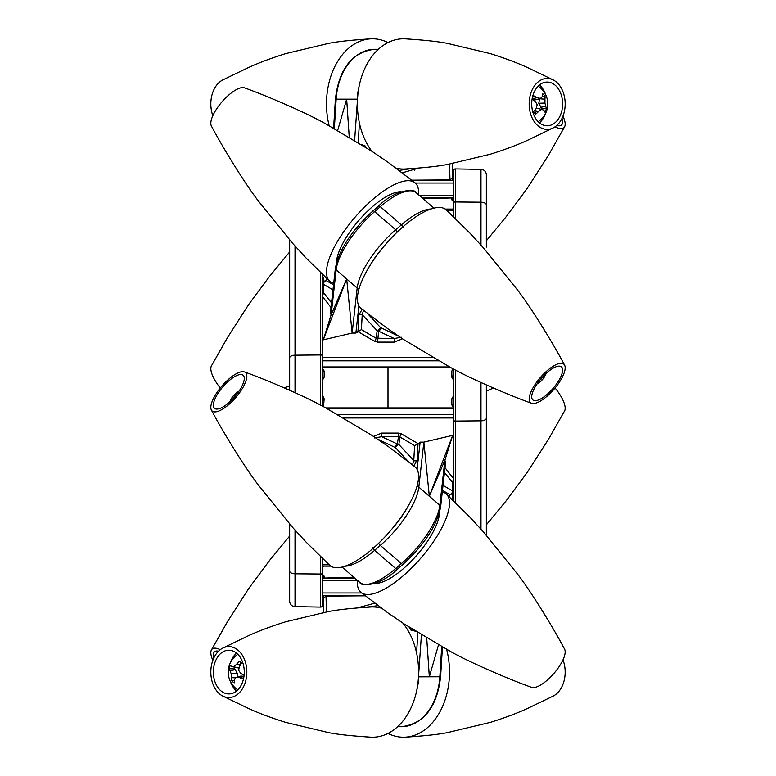 <?xml version="1.0" encoding="UTF-8"?>
<svg xmlns="http://www.w3.org/2000/svg" width="776" height="776" viewBox="0 0 776 776"><rect width="100%" height="100%" fill="white"/><g stroke="black" fill="none" stroke-linecap="round" stroke-linejoin="round"><path stroke-width="1.16" d="M289.661 323.534L289.661 306.045M289.661 390.289L289.661 239.968M322.438 380.211L324.155 377.262L322.438 376.826M322.438 368.367L324.155 371.015A1.746 0.689 0 0 1 322.438 370.336M323.359 577.606L322.438 579.138A1.746 1.736 180 0 1 324.155 577.402L323.33 577.625M353.778 577.198L322.797 578.101L354.816 578.101M323.417 577.616L324.155 577.402L324.155 576.112L322.438 575.229M322.438 578.101L322.438 577.8A1.746 1.688 180 0 1 324.155 576.112M322.438 576.277L322.438 570.758M322.438 566.625A1.746 1.251 180 0 1 322.583 566.131M322.438 567.44L323.98 566.131M388 367.29L388 407.904L388 367.29M323.543 406.721L324.155 398.738L322.438 395.789M289.661 569.39L289.661 601.167A5.461 5.461 0 0 0 295.025 606.638L320.663 607.084A1.746 1.746 0 0 0 322.438 605.328L322.438 595.793A2.619 2.173 -90 0 1 323.611 597.239M322.438 573.154L322.438 605.328A1.746 1.746 0 0 1 320.663 607.084L320.663 574.027A1.746 0.873 0 0 0 322.438 573.154L322.438 558.41M322.438 274.335L322.438 406.139M320.663 556.693L320.663 574.027L295.025 573.803A5.461 2.735 0 0 1 289.661 571.078L289.661 524.043M486.339 409.854L486.339 452.466M453.562 500.85L453.562 369.056M452.98 368.745L451.845 371.015L451.845 377.262L453.562 380.211M486.339 224.099L486.339 241.578M453.562 216.785L453.562 170.671A1.746 1.746 0 0 1 455.337 168.916L480.975 169.362A5.461 5.461 0 0 1 486.339 174.833L486.339 247.127M423.133 198.782L453.203 197.899L422.115 197.899M453.562 198.2A1.746 1.688 180 0 1 451.845 199.888L451.845 198.598A1.746 1.736 180 0 0 453.562 196.861L452.641 198.394M451.845 199.888L453.562 200.771M453.562 199.723L453.562 209.064L445.23 209.064M453.562 399.174L451.845 398.738L453.562 395.789M453.562 405.664A1.746 0.689 0 0 0 451.845 404.985L453.562 407.633M486.339 384.906L486.339 535.227M486.339 206.61L486.339 204.922A5.461 2.735 0 0 0 480.975 202.196L480.975 169.362A5.461 5.461 0 0 1 486.339 174.833M396.216 168.246A65.126 46.056 90 0 0 403.452 169.061A65.126 46.056 90 0 0 405.091 169.013C425.316 167.732 439.75 166.142 448.382 164.25L490.393 154.201C504.381 149.836 516.748 145.209 527.496 140.31L553.007 128.011A25.462 18.003 -90 0 1 547.167 129.388A25.462 18.003 -90 0 1 529.164 103.926A25.462 18.003 -90 0 1 547.167 78.463A25.462 18.003 -90 0 1 553.007 79.841A25.462 18.003 -90 0 1 565.17 103.926A25.462 18.003 -90 0 1 553.007 128.011M553.007 79.841L527.496 67.541C516.748 62.643 504.381 58.016 490.393 53.66L448.382 43.611C439.75 41.72 425.316 40.129 405.091 38.839A65.126 46.056 90 0 0 403.452 38.8A65.126 46.056 90 0 0 360.665 79.831A65.126 46.056 90 0 0 371.791 151.223M562.619 103.926A21.854 15.452 90 0 0 547.167 82.072A21.854 15.452 90 0 0 531.715 103.926A21.854 15.452 90 0 0 547.167 125.78A21.854 15.452 90 0 0 562.619 103.926M329.14 125.683A65.126 46.056 -90 0 1 370.909 38.839A65.126 46.056 -90 0 1 372.548 38.8A65.126 46.056 -90 0 1 388 42.573M370.909 38.839C350.684 40.129 336.25 41.72 327.618 43.611L285.607 53.66C271.619 58.016 259.252 62.643 248.504 67.541L222.993 79.841A25.462 18.003 90 0 0 212.857 115.672M412.027 180.42L453.562 180.42M337.667 130.475L346.668 99.163L336.163 99.163L334.34 128.583M378.387 49.295L374.643 49.295L378.387 49.295M452.689 163.115L452.689 177.791L449.973 179.906L449.576 164.59M418.652 168.12L402.249 172.805M411.716 180.168L449.973 179.906L449.886 180.42M360.889 144.239L365.224 146.014L366.078 147.518M399.106 170.41L410.737 168.693M349.229 137.177L346.668 99.163L357.173 99.163A54.63 38.635 -90 0 1 359.23 85.729M452.389 178.761A2.619 2.173 90 0 0 453.562 180.207M532.123 98.959A11.262 7.964 -90 0 1 532.821 97.32A11.262 7.964 -90 0 1 533.742 95.817A21.233 11.291 19.8 0 1 537.157 97.689A21.214 6.043 2.4 0 1 540.406 98.465A21.214 5.122 -30.1 0 0 542.278 96.534A21.233 9.361 -49.9 0 0 542.725 93.789A11.262 7.964 -90 0 1 545.004 96.127A21.233 14.579 142.7 0 1 544.907 99.221A21.214 16.975 112.5 0 1 544.888 103.062A21.214 15.2 42.4 0 1 545.722 106.467A21.233 11.291 19.8 0 1 546.43 108.834A11.262 7.964 -90 0 1 545.703 110.541A11.262 7.964 -90 0 1 544.781 112.045A21.233 6.082 -146.3 0 0 543.821 110.173A21.214 0.834 -163.4 0 0 541.638 109.387A21.214 10.331 164 0 1 538.689 111.327A21.233 14.579 142.7 0 1 535.789 114.062A11.262 7.964 -90 0 1 535.547 113.888A11.262 7.964 -90 0 1 534.586 113.044A11.262 7.964 -90 0 1 533.519 111.734A21.233 9.361 -49.9 0 0 536.07 108.63A21.214 11.766 -74 0 0 537.157 104.799A21.214 9.991 -125.7 0 0 535.256 101.394A21.233 6.082 -146.3 0 0 532.103 99.037M538.107 86.223A18.973 13.415 -90 0 1 540.096 87.572A21.262 21.262 0 0 1 540.096 120.28A18.973 13.415 -90 0 1 538.107 121.638M541.949 96.913L545.004 96.127M541.056 109.241A9.04 6.392 90 0 0 541.493 108.271L538.787 103.276L539.572 98.697M539.553 98.736L544.907 99.221M537.157 97.689L532.22 98.746L535.43 99.832L540.406 98.465M536.245 108.116L541.638 109.387M534.489 110.628L538.689 111.327M538.787 103.276L544.888 103.062M540.513 107.263L545.722 106.467M541.493 108.271L546.43 108.834M539.407 122.831A21.854 15.452 90 0 0 545.654 113.189M545.654 94.672A21.854 15.452 90 0 0 539.407 85.03M534.615 113.073A10.049 7.11 90 0 0 536.711 110.997M562.969 116.119A25.462 9.002 -130.9 0 1 564.54 126.905A25.462 9.002 -130.9 0 1 555.063 126.808M556.819 125.421A21.854 7.731 49.1 0 0 561.475 125.043A21.854 7.731 49.1 0 0 562.619 121.91A21.854 7.731 49.1 0 0 562.008 118.34M289.661 251.957L269.854 275.984L248.795 304.337L227.688 337.269L211.46 365.835A25.462 9.002 49.1 0 0 220.277 388M564.54 365.021C554.976 346.746 532.443 309.362 517.485 289.943L483.535 247.961L470.207 233.411L446.316 209.918A65.126 23.028 130.9 0 0 403.452 226.379A65.126 23.028 130.9 0 0 361.053 308.373L387.719 328.655L404.024 339.772L450.429 367.378C471.779 379.406 512.005 396.361 531.453 403.229A25.462 9.002 -49.1 0 1 547.167 370.676A25.462 9.002 -49.1 0 1 564.54 365.021A25.462 9.002 -49.1 0 1 547.167 396.129A25.462 9.002 -49.1 0 1 531.453 403.229M562.619 370.016A21.854 7.731 130.9 0 0 561.475 366.883A21.854 7.731 130.9 0 0 544.189 375.254A21.854 7.731 130.9 0 0 531.715 396.788A21.854 7.731 130.9 0 0 532.86 399.921A21.854 7.731 130.9 0 0 550.145 391.55A21.854 7.731 130.9 0 0 562.619 370.016M333.699 283.308A65.126 23.028 -49.1 0 1 329.684 281.203A65.126 23.028 -49.1 0 1 372.548 199.616A65.126 23.028 -49.1 0 1 414.947 182.748A65.126 23.028 -49.1 0 1 418.477 194.747M414.947 182.748L388.281 162.465L371.976 151.339L325.571 123.743C304.221 111.715 263.995 94.759 244.547 87.892A25.462 9.002 130.9 0 0 228.833 94.982A25.462 9.002 130.9 0 0 211.46 126.1C221.024 144.375 243.557 181.759 258.515 201.178L292.465 243.16L305.793 257.71L329.684 281.203M336.396 262.967A51.129 18.081 -49.1 0 1 361.15 217.784A51.129 18.081 -49.1 0 1 401.076 191.759A51.129 18.081 -49.1 0 0 361.15 217.784A51.129 18.081 -49.1 0 0 336.396 262.967M401.308 337.22L394.295 338.511L378.63 331.177A2.619 1.678 -61.3 0 0 380.521 327.55L397.768 335.814M394.295 342.1L394.295 338.511L376.069 338.181L377.165 330.731A2.619 2.27 8.3 0 0 378.63 331.177L377.553 342.1L394.295 342.1L402.531 338.792M326.318 278.041L326.502 280.767A2.619 2.561 180 0 0 323.311 283.269L323.311 277.042M332.972 289.846L323.767 284.482L323.767 292.872A2.619 1.086 -37.9 0 1 322.438 294.802M333.525 284.84L326.502 280.767A2.619 2.173 121.3 0 0 323.767 284.482A2.619 2.173 180 0 1 323.311 283.269M358.91 305.793L355.864 333.05L352.149 333.05L323.311 339.83L331.129 314.852L330.382 313.029L335.397 268.098A2.619 2.183 -173.6 0 0 336.163 269.873L331.129 314.852L346.668 278.972L336.163 269.873A54.63 19.313 130.9 0 1 374.643 211.606A2.619 0.931 -130.9 0 0 372.926 210.936L378.62 206.009C395.479 189.092 415.48 188.403 416.111 192.691A54.63 19.313 130.9 0 0 380.337 206.678A2.619 0.931 -130.9 0 0 378.62 206.009M323.311 339.83L346.668 278.972L352.149 333.05L357.173 288.071A54.63 19.313 -49.1 0 1 395.663 229.812L401.357 224.875A54.63 19.313 -49.1 0 1 430.952 209.006M355.864 333.05L361.393 329.606L376.069 338.181A2.619 0.737 120.3 0 1 374.604 341.314L377.553 342.1M357.998 331.187L358.91 314.91L362.159 309.255M358.91 314.91A2.619 2.231 -176.8 0 1 362.227 314.687L377.165 330.731A2.619 0.669 -43.6 0 0 379.076 329.402A2.619 0.669 -43.6 0 0 380.521 327.55L367.582 313.553M361.393 329.606L362.227 314.687L363.41 310.565M545.654 374.371A11.262 3.977 -49.1 0 1 544.781 375.836A21.233 11.621 -140.6 0 1 543.821 377.863A21.214 17.179 -150.9 0 1 543.753 377.951A21.214 17.179 -150.9 0 1 541.638 380.279A21.214 20.593 89.5 0 1 538.689 382.869A21.233 17.926 55.3 0 1 536.973 384.023A21.262 21.262 0 0 0 543.753 377.951M545.121 374.342A21.214 1.862 28.2 0 0 545.722 374.362A21.233 9.011 18.4 0 0 546.226 373.45A21.262 21.262 0 0 0 546.323 373.227M540.552 379.26L541.638 380.279M538.098 382.413L538.689 382.869M542.793 376.709L543.821 377.863M544.112 375.341L544.781 375.836M442.301 491.877A65.126 23.028 130.9 0 1 446.316 493.992A65.126 23.028 130.9 0 1 403.452 575.579A65.126 23.028 130.9 0 1 361.053 592.447A65.126 23.028 130.9 0 1 357.523 580.438M361.053 592.447L387.719 612.73L404.024 623.846L450.429 651.452C471.779 663.47 512.005 680.436 531.453 687.293A25.462 9.002 -49.1 0 0 547.167 680.203A25.462 9.002 -49.1 0 0 564.54 649.095C554.976 630.82 532.443 593.427 517.485 574.017L483.535 532.035L470.207 517.485L446.316 493.992M439.604 512.228A51.129 18.081 130.9 0 1 414.85 557.41A51.129 18.081 130.9 0 1 374.924 583.426A51.129 18.081 130.9 0 0 414.85 557.41A51.129 18.081 130.9 0 0 439.604 512.228M211.46 410.165C221.024 428.439 243.557 465.833 258.515 485.252L292.465 527.234L305.793 541.784L329.684 565.277A65.126 23.028 -49.1 0 0 372.548 548.816A65.126 23.028 -49.1 0 0 414.947 466.822L388.281 446.53L371.976 435.414L325.571 407.807C304.221 395.789 263.995 378.824 244.547 371.966A25.462 9.002 130.9 0 1 228.833 404.519A25.462 9.002 130.9 0 1 211.46 410.165A25.462 9.002 130.9 0 1 228.833 379.057A25.462 9.002 130.9 0 1 244.547 371.966M213.381 405.169A21.854 7.731 -49.1 0 0 214.525 408.312A21.854 7.731 -49.1 0 0 231.811 399.931A21.854 7.731 -49.1 0 0 244.285 378.407A21.854 7.731 -49.1 0 0 243.14 375.274A21.854 7.731 -49.1 0 0 225.855 383.645A21.854 7.731 -49.1 0 0 213.381 405.169M373.469 436.403L381.705 433.095L398.447 433.095L398.447 436.675L399.931 437.014L398.835 444.464A2.619 0.669 136.4 0 0 396.924 445.793A2.619 0.669 136.4 0 0 395.479 447.645L378.174 439.352M408.418 461.642L395.479 447.645A2.619 1.678 118.7 0 1 397.37 444.017L398.447 436.675L381.705 436.675L397.37 444.017A2.619 2.27 -171.7 0 1 398.835 444.464L413.773 460.507L412.589 464.63M374.692 437.974L381.705 436.675L381.705 433.095M417.09 469.402L420.136 442.145L418.002 444.008L417.09 460.284A2.619 2.231 3.2 0 1 413.773 460.507L414.607 445.589L399.931 437.014A2.619 0.737 -59.7 0 1 401.396 433.871L398.447 433.095M418.002 444.008L414.607 445.589M417.09 460.284L413.841 465.94M420.136 442.145L423.851 442.136L418.827 487.115A2.619 2.183 -173.6 0 0 416.954 486.416M449.682 497.154L449.498 494.419A2.619 2.173 -58.7 0 0 452.233 490.704A2.619 2.173 0 0 1 452.689 491.926L452.689 498.143M443.028 485.349L452.233 490.704L452.233 482.313A2.619 1.086 142.1 0 1 453.562 480.392M452.689 491.926A2.619 2.561 0 0 1 449.498 494.419L442.475 490.345M452.689 435.365L444.871 460.343L445.618 462.166L440.603 507.097A2.619 2.183 -173.6 0 0 439.837 505.322L444.871 460.343L429.332 496.213L423.851 442.136L452.689 435.365L429.332 496.213L439.837 505.322A54.63 19.313 -49.1 0 1 401.357 563.58L380.337 545.382A2.619 0.931 -130.9 0 1 378.678 543.21M229.822 401.842A11.262 3.977 130.9 0 1 230.443 400.639A21.233 13.919 36.2 0 1 231.452 398.428A21.233 13.919 36.2 0 1 231.578 398.233A21.214 18.663 22.9 0 1 233.809 395.479A21.214 19.924 -109.6 0 1 236.525 392.85A21.233 16.247 -129.8 0 1 237.33 392.239A21.233 16.247 -129.8 0 1 238.959 391.279M232.499 399.233L231.578 398.233M234.963 396.517L233.809 395.479M237.388 393.471L236.525 392.85M486.339 524.848L506.146 500.83L527.205 472.477L548.312 439.546L564.54 410.979A25.462 9.002 -130.9 0 0 555.063 388M212.857 660.327A25.462 9.002 49.1 0 1 211.46 649.9A25.462 9.002 49.1 0 1 220.277 649.667M218.512 651.21A21.854 7.731 -130.9 0 0 214.525 651.762A21.854 7.731 -130.9 0 0 213.381 654.895A21.854 7.731 -130.9 0 0 213.846 657.961M446.617 649.376A65.126 46.056 90 0 1 405.091 737.161A65.126 46.056 90 0 1 403.452 737.2A65.126 46.056 90 0 1 388 733.427M405.091 737.161C425.316 735.871 439.75 734.28 448.382 732.389L490.393 722.34C504.381 717.984 516.748 713.357 527.496 708.459L553.007 696.159A25.462 18.003 -90 0 0 562.969 659.881M381.433 608.171A65.126 46.056 -90 0 0 372.548 606.939A65.126 46.056 -90 0 0 370.909 606.987C350.684 608.268 336.25 609.858 327.618 611.75L285.607 621.799C271.619 626.164 259.252 630.791 248.504 635.689L222.993 647.989A25.462 18.003 90 0 1 228.833 646.612A25.462 18.003 90 0 1 246.836 672.074A25.462 18.003 90 0 1 228.833 697.537A25.462 18.003 90 0 1 222.993 696.159A25.462 18.003 90 0 1 210.829 672.074A25.462 18.003 90 0 1 222.993 647.989M222.993 696.159L248.504 708.459C259.252 713.357 271.619 717.984 285.607 722.34L327.618 732.389C336.25 734.28 350.684 735.871 370.909 737.161A65.126 46.056 -90 0 0 372.548 737.2A65.126 46.056 -90 0 0 415.645 695.024A65.126 46.056 -90 0 0 402.928 623.128M213.381 672.074A21.854 15.452 -90 0 0 228.833 693.928A21.854 15.452 -90 0 0 244.285 672.074A21.854 15.452 -90 0 0 228.833 650.22A21.854 15.452 -90 0 0 213.381 672.074M364.992 595.58L322.438 595.58M413.627 630.025L411.784 629.511L409.757 627.561M415.626 631.276L410.776 629.986L409.136 627.173M378.058 605.658L365.263 607.307M357.348 607.88L374.798 603.185M410.776 629.986A2.619 1.135 151.3 0 0 411.29 629.026M323.311 612.885L323.311 598.209L326.027 596.094L326.424 611.401M365.312 595.832L326.027 596.094L326.114 595.58M438.537 644.827L429.332 676.837L426.713 637.979M442.446 647.048L440.613 676.769C436.995 707.295 423.909 723.94 401.357 726.705L397.613 726.705M243.974 676.41L240.987 676.032L236.146 677.351A21.214 6.868 143 0 0 234.498 679.757A21.233 10.495 121.7 0 0 234.352 682.812A11.262 7.964 90 0 1 233.042 682.046A11.262 7.964 90 0 1 231.859 680.969A21.233 15.704 -47.3 0 1 231.626 677.632A21.214 17.324 -81.2 0 1 231.238 673.723A21.214 13.939 -146.9 0 1 230.074 670.629A21.233 9.467 -167.1 0 1 229.143 668.689A11.262 7.964 90 0 1 230.443 665.178A21.233 4.249 27.1 0 0 231.578 666.574A21.214 1.28 10.7 0 1 233.809 666.788A21.214 12.076 -23.2 0 1 236.525 664.382A21.233 15.704 -47.3 0 1 239.134 661.336A11.262 7.964 90 0 1 240.434 662.093A11.262 7.964 90 0 1 240.453 662.112A11.262 7.964 90 0 1 241.617 663.17A21.233 10.495 121.7 0 0 239.396 666.506A21.214 12.106 96.2 0 0 238.707 670.415A21.214 8.73 46.2 0 0 240.948 673.51A21.233 4.249 27.1 0 0 244.11 675.333M237.892 689.777A18.973 13.415 90 0 1 236.476 688.875A18.973 13.415 90 0 1 235.904 688.428A21.262 21.262 0 0 1 235.904 655.72A18.973 13.415 90 0 1 237.892 654.362M229.502 668.708A18.973 13.415 90 0 1 229.939 666.206M231.578 666.574L239.066 668.097L233.809 666.788M240.395 664.925L236.525 664.382M234.653 667.37A9.04 6.392 -90 0 0 234.119 668.931L235.196 669.727L230.074 670.629M234.119 668.931L229.143 668.689M235.196 669.727L237.31 673.306L231.238 673.723M235.739 677.885L231.626 677.632M237.31 673.306L237.068 677.099M243.965 676.517L239.444 677.564A21.214 3.928 176.5 0 1 236.146 677.351M243.877 677.041A11.262 7.964 90 0 1 243.034 678.971A21.233 9.467 -167.1 0 1 239.444 677.564M234.449 680.135L231.859 680.969M241.375 662.917L239.134 661.336M236.593 690.97A21.854 15.452 90 0 1 230.346 681.328M230.346 662.811A21.854 15.452 90 0 1 236.593 653.169M239.444 664.789A10.049 7.11 90 0 1 241.384 662.927M322.438 355.825A1.746 0.873 180 0 0 320.663 354.952L295.025 355.175L295.025 392.675M324.155 371.015L324.155 377.262M320.663 405.198L320.663 272.628M295.025 530.115L295.025 606.638A5.461 5.461 0 0 1 289.661 601.167M295.025 246.041L295.025 355.175A5.461 2.735 0 0 0 289.661 357.901M455.337 369.997L455.337 421.048A1.746 0.873 180 0 1 453.562 420.175M451.845 404.985L451.845 398.738M480.975 529.154L480.975 420.825L455.337 421.048L455.337 502.567M453.562 170.671A1.746 1.746 0 0 1 455.337 168.916L455.337 218.493M453.562 202.846A1.746 0.873 0 0 1 455.337 201.973L480.975 202.196L480.975 245.08M486.339 418.099A5.461 2.735 0 0 1 480.975 420.825L480.975 382.519M419.089 195.28L453.562 195.28M453.562 183.039L415.296 183.039M414.335 168.45L414.384 170.196M336.163 99.163L335.387 99.231C339.005 68.705 352.091 52.06 374.643 49.295A54.63 38.635 90 0 0 336.163 99.163M359.414 122.996L358.202 142.571M357.523 99.173L354.622 140.388M322.438 366.941L449.614 366.941M438.644 360.821L322.438 360.821M322.438 357.241L432.416 357.241M453.562 210.374L446.801 210.374M323.767 292.872L331.517 302.834M331.003 307.48L322.438 296.49M403.21 227.795A2.619 0.931 -130.9 0 0 401.357 224.875L380.337 206.678L374.643 211.606L395.663 229.812A2.619 0.931 -130.9 0 1 397.322 231.976M384.45 245.73A52.011 18.391 130.9 0 0 367.232 270.194M359.045 288.779A2.619 2.183 -173.6 0 1 357.173 288.071L346.668 278.972M374.604 341.314L357.707 331.449M322.438 564.821L329.199 564.821M453.562 408.254L326.386 408.254M337.356 414.374L453.562 414.374M453.562 417.954L343.584 417.954M401.396 433.871L418.293 443.746M391.55 529.455A52.011 18.391 -49.1 0 0 408.768 505.001M429.332 496.213L418.827 487.115A54.63 19.313 130.9 0 1 380.337 545.382L374.643 550.31A2.619 0.931 -130.9 0 1 372.79 547.4M440.603 507.097C436.869 525.614 424.365 544.665 403.074 564.259L397.38 569.186A2.619 0.931 -130.9 0 1 395.663 568.517L374.643 550.31A54.63 19.313 130.9 0 1 345.048 566.189M397.38 569.186C380.521 586.103 360.52 586.782 359.889 582.495A54.63 19.313 -49.1 0 0 395.663 568.517L401.357 563.58A2.619 0.931 -130.9 0 0 403.074 564.259M444.997 467.705L453.562 478.695M452.233 482.313L444.483 472.351M357.493 580.72L322.438 580.72M322.438 592.961L361.694 592.961M421.426 634.826L418.477 676.827M440.613 676.769L418.827 676.837A54.63 38.635 90 0 1 416.77 690.271M416.586 653.004L417.847 632.644M401.357 726.705A54.63 38.635 -90 0 0 439.837 676.837L441.709 646.631M324.155 400.047L322.438 400.047M322.438 396.39L323.204 396.39M451.845 375.953L453.562 375.953M333.602 128.166L335.387 99.231M486.339 240.773L506.146 216.756L527.205 188.403L548.312 155.472L564.54 126.905M289.661 385.711L284.414 388M322.438 367.29L450.264 367.29M372.926 210.936C351.635 230.53 339.131 249.581 335.397 268.098M433.939 208.133L416.111 192.691M330.77 566.131L322.438 566.131M453.562 407.904L325.736 407.904M342.061 567.052L359.889 582.495M237.33 392.239A21.262 21.262 0 0 0 231.452 398.428M486.339 391.094L493.449 388M289.661 536.032L269.854 560.059L248.795 588.402L227.688 621.333L211.46 649.9"/></g></svg>
